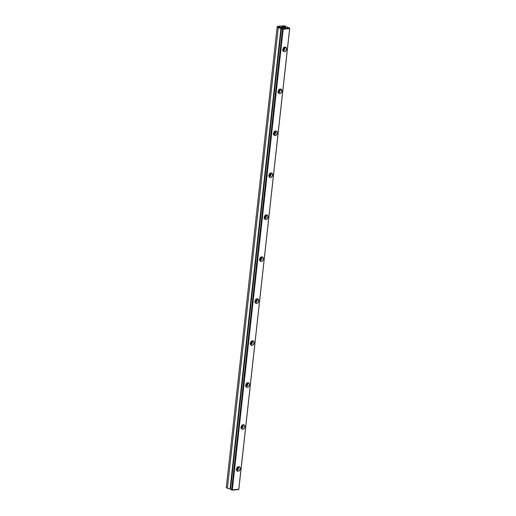 <?xml version="1.0" encoding="UTF-8"?>
<svg xmlns="http://www.w3.org/2000/svg" width="516" height="516" viewBox="0 0 516 516"><rect width="100%" height="100%" fill="white"/><g stroke="black" fill="none" stroke-linecap="round" stroke-linejoin="round"><path stroke-width="0.77" d="M289.708 28.445L238.85 489.084L289.631 28.606L283.181 29.225L232.323 489.865L238.779 489.245L289.708 28.445L238.85 489.084L238.431 489.581L231.974 490.2L230.51 489.297L231.974 490.2L230.51 489.297L231.658 489.774L282.51 29.135L231.658 489.774L231.974 490.2L238.431 489.581L231.968 490.052L232.323 489.865L283.181 29.225L282.871 28.948L289.695 28.296L284.026 25.8L277.569 26.419L282.246 27.509L281.491 28.038L282.936 28.638L289.386 28.019L284.026 25.8L277.569 26.419L281.033 27.284L230.078 488.846L228.059 488.581L226.292 487.555L228.059 488.581L227.44 488.026L278.292 27.393L279.014 27.019L278.292 27.393L227.44 488.026L226.292 487.555L228.059 488.581L230.078 488.846L230.562 488.794L230.078 488.846L281.033 27.284L281.568 27.232L281.472 28.135L281.568 27.232L282.246 27.509L281.71 27.561L281.362 28.664L230.51 489.297L281.362 28.664L281.491 28.038L282.936 28.638L282.51 29.135L281.362 28.664L282.51 29.135L282.936 28.638L289.386 28.019L289.708 28.445M240.23 468.805L239.508 470.489L238.121 471.289L236.883 470.74L236.56 470.031L236.754 468.264L238.631 466.67L239.869 467.225L240.23 468.805A2.393 1.774 112.5 0 0 239.289 466.767A2.393 1.774 112.5 0 0 236.741 468.302A2.393 1.774 112.5 0 0 237.457 471.192A2.393 1.774 112.5 0 0 240.23 468.805M244.868 426.842L244.139 428.525L242.752 429.331L242.062 429.222L241.191 428.067L241.875 425.513L243.262 424.713L244.5 425.261L244.868 426.842A2.393 1.774 112.5 0 0 243.926 424.81A2.393 1.774 112.5 0 0 241.372 426.345A2.393 1.774 112.5 0 0 242.094 429.235A2.393 1.774 112.5 0 0 244.868 426.842M249.499 384.884L248.776 386.568L247.383 387.368L246.145 386.819L245.822 386.11L246.506 383.556L247.893 382.749L249.131 383.304L249.499 384.884A2.393 1.774 112.5 0 0 248.557 382.846A2.393 1.774 112.5 0 0 246.003 384.381A2.393 1.774 112.5 0 0 246.725 387.271A2.393 1.774 112.5 0 0 249.499 384.884M254.13 342.921L252.75 345.165L252.014 345.41L250.776 344.856L250.653 342.379L251.795 341.037L252.53 340.792L253.769 341.34L254.13 342.921A2.393 1.774 112.5 0 0 253.188 340.889A2.393 1.774 112.5 0 0 250.634 342.424A2.393 1.774 112.5 0 0 251.357 345.314A2.393 1.774 112.5 0 0 254.13 342.921M258.761 300.963L258.039 302.647L256.652 303.447L255.955 303.344L255.091 302.189L255.285 300.422L256.426 299.074L257.852 298.938L258.761 300.963A2.393 1.774 112.5 0 0 257.819 298.925A2.393 1.774 112.5 0 0 255.265 300.46A2.393 1.774 112.5 0 0 255.988 303.356A2.393 1.774 112.5 0 0 258.761 300.963M263.399 259L262.67 260.683L261.283 261.489L260.593 261.38L259.722 260.225L259.916 258.464L261.793 256.871L263.031 257.42L263.399 259A2.393 1.774 112.5 0 0 262.45 256.968A2.393 1.774 112.5 0 0 259.903 258.503A2.393 1.774 112.5 0 0 260.619 261.393A2.393 1.774 112.5 0 0 263.399 259M268.03 217.043L266.643 219.287L265.224 219.423L264.353 218.268L265.037 215.714L266.424 214.914L267.662 215.462L268.03 217.043A2.393 1.774 112.5 0 0 267.088 215.004A2.393 1.774 112.5 0 0 264.534 216.539A2.393 1.774 112.5 0 0 265.256 219.435A2.393 1.774 112.5 0 0 268.03 217.043M272.661 175.079L271.281 177.323L270.545 177.569L269.307 177.02L269.184 174.543L270.326 173.195L271.751 173.06L272.661 175.079A2.393 1.774 112.5 0 0 271.719 173.047A2.393 1.774 112.5 0 0 269.165 174.582A2.393 1.774 112.5 0 0 269.887 177.472A2.393 1.774 112.5 0 0 272.661 175.079M277.292 133.122L275.912 135.366L274.486 135.502L273.938 135.057L273.815 132.58L274.957 131.238L275.692 130.993L276.931 131.541L277.292 133.122A2.393 1.774 112.5 0 0 276.35 131.09A2.393 1.774 112.5 0 0 273.796 132.625A2.393 1.774 112.5 0 0 274.518 135.514A2.393 1.774 112.5 0 0 277.292 133.122M281.923 91.164L281.201 92.848L279.814 93.648L279.117 93.538L278.253 92.39L278.447 90.623L279.588 89.274L281.014 89.139L281.923 91.164A2.393 1.774 112.5 0 0 280.981 89.126A2.393 1.774 112.5 0 0 278.427 90.661A2.393 1.774 112.5 0 0 279.15 93.551A2.393 1.774 112.5 0 0 281.923 91.164M286.561 49.201L285.832 50.884L284.445 51.69L283.755 51.581L282.884 50.426L283.078 48.659L284.955 47.072L286.193 47.62L286.561 49.201A2.393 1.774 112.5 0 0 285.619 47.169A2.393 1.774 112.5 0 0 283.065 48.704A2.393 1.774 112.5 0 0 283.781 51.594A2.393 1.774 112.5 0 0 286.561 49.201M282.265 27.335L281.859 26.948L283.207 26.69L285.606 27.438L282.265 27.335M278.292 27.393L277.15 26.916L226.292 487.555L277.15 26.916L278.292 27.393M282.832 50.11A1.483 1.097 112.5 0 0 284.168 48.575A1.483 1.097 112.5 0 0 283.897 47.543M282.433 50.046L283.316 49.962L284.019 49.13L284.142 48.04L283.606 47.324M283.071 50.929A2.393 1.774 112.5 0 0 284.877 48.504A2.393 1.774 112.5 0 0 284.645 47.13M278.201 92.074A1.483 1.097 112.5 0 0 279.537 90.532A1.483 1.097 112.5 0 0 279.266 89.5M278.44 92.893A2.393 1.774 112.5 0 0 280.246 90.468A2.393 1.774 112.5 0 0 280.014 89.094M280.201 89.597L280.246 90.468M277.801 92.003L278.679 91.919L279.388 91.087L279.511 89.997L278.975 89.287M285.2 27.051A1.896 0.464 -173.7 0 1 285.541 27.516A1.896 0.464 -173.7 0 1 283.677 27.658A1.896 0.464 -173.7 0 1 281.897 27.109A1.896 0.464 -173.7 0 1 282.91 26.69A1.896 0.464 -173.7 0 1 285.2 27.051M277.208 26.606L277.569 26.419L277.208 26.606M269.178 176.814A2.393 1.774 112.5 0 0 270.984 174.389A2.393 1.774 112.5 0 0 270.752 173.015M273.57 134.031A1.483 1.097 112.5 0 0 274.905 132.496A1.483 1.097 112.5 0 0 274.635 131.464M275.57 131.554L275.615 132.425A2.393 1.774 112.5 0 0 275.383 131.051M273.17 133.966L274.048 133.883L274.757 133.051L274.88 131.954L274.338 131.245M273.809 134.85A2.393 1.774 112.5 0 0 275.615 132.425M268.939 175.995A1.483 1.097 112.5 0 0 270.274 174.453A1.483 1.097 112.5 0 0 270.003 173.421M270.939 173.518L270.984 174.389M268.539 175.924L269.416 175.84L270.126 175.008L270.242 173.918L269.707 173.202M263.908 217.887L264.334 217.952A1.483 1.097 112.5 0 0 265.637 216.417A1.483 1.097 112.5 0 0 265.372 215.385M259.671 259.916A1.483 1.097 112.5 0 0 261.006 258.374A1.483 1.097 112.5 0 0 260.735 257.342M264.54 218.771A2.393 1.774 112.5 0 0 266.346 216.346A2.393 1.774 112.5 0 0 266.114 214.972M259.909 260.735A2.393 1.774 112.5 0 0 261.715 258.31A2.393 1.774 112.5 0 0 261.483 256.936M266.308 215.475L266.346 216.346M264.334 217.952L265.192 217.455L265.637 216.417L265.076 215.166M261.67 257.439L261.715 258.31M259.271 259.845L260.154 259.761L260.857 258.929L260.98 257.839L260.445 257.123M255.278 302.692A2.393 1.774 112.5 0 0 257.084 300.267A2.393 1.774 112.5 0 0 256.852 298.893M257.039 299.396L257.084 300.267M254.64 301.802L255.517 301.718L256.226 300.886L256.349 299.796L255.813 299.087M255.039 301.873A1.483 1.097 112.5 0 0 256.375 300.338A1.483 1.097 112.5 0 0 256.104 299.306M250.647 344.649A2.393 1.774 112.5 0 0 252.453 342.224A2.393 1.774 112.5 0 0 252.221 340.85M252.408 341.36L252.453 342.224M250.008 343.766L250.886 343.682L251.595 342.85L251.718 341.76L251.176 341.044M250.408 343.837A1.483 1.097 112.5 0 0 251.744 342.295A1.483 1.097 112.5 0 0 251.473 341.263M247.777 383.317L247.822 384.188A2.393 1.774 112.5 0 0 247.59 382.814M245.377 385.723L246.255 385.639L246.964 384.807L247.08 383.717L246.545 383.007M245.777 385.794A1.483 1.097 112.5 0 0 247.112 384.252A1.483 1.097 112.5 0 0 246.841 383.227M246.016 386.613A2.393 1.774 112.5 0 0 247.822 384.188M241.146 427.751A1.483 1.097 112.5 0 0 242.475 426.216A1.483 1.097 112.5 0 0 242.204 425.184M241.378 428.57A2.393 1.774 112.5 0 0 243.184 426.145A2.393 1.774 112.5 0 0 242.952 424.771M240.74 427.687L241.623 427.603L242.327 426.771L242.449 425.681L241.914 424.965M236.747 470.534A2.393 1.774 112.5 0 0 238.553 468.109L237.173 470.347M236.109 469.644L236.992 469.56L237.695 468.728L237.818 467.638L237.283 466.922M236.509 469.715A1.483 1.097 112.5 0 0 237.844 468.173A1.483 1.097 112.5 0 0 237.573 467.141M238.553 468.109A2.393 1.774 112.5 0 0 238.321 466.735M281.413 28.199L281.794 27.38L278.343 26.929L281.413 28.199M278.427 27.084A1.961 0.484 6.3 0 0 278.937 27.967A1.961 0.484 6.3 0 0 281.568 27.716A1.961 0.484 6.3 0 0 278.427 27.084M284.097 47.395A1.742 1.29 -67.5 0 1 284.374 48.556A1.742 1.29 -67.5 0 1 282.871 50.362M279.466 89.352A1.742 1.29 -67.5 0 1 279.736 90.513A1.742 1.29 -67.5 0 1 278.24 92.319M274.835 131.316A1.742 1.29 -67.5 0 1 275.105 132.477A1.742 1.29 -67.5 0 1 273.603 134.276M270.203 173.273A1.742 1.29 -67.5 0 1 270.474 174.434A1.742 1.29 -67.5 0 1 268.971 176.24M265.566 215.237A1.742 1.29 -67.5 0 1 265.843 216.398A1.742 1.29 -67.5 0 1 264.34 218.197M260.935 257.194A1.742 1.29 -67.5 0 1 261.212 258.355A1.742 1.29 -67.5 0 1 259.709 260.161M256.304 299.157A1.742 1.29 -67.5 0 1 256.575 300.318A1.742 1.29 -67.5 0 1 255.078 302.118M251.673 341.115A1.742 1.29 -67.5 0 1 251.943 342.276A1.742 1.29 -67.5 0 1 250.441 344.082M247.035 383.072A1.742 1.29 -67.5 0 1 247.312 384.233A1.742 1.29 -67.5 0 1 245.81 386.039M242.404 425.036A1.742 1.29 -67.5 0 1 242.681 426.197A1.742 1.29 -67.5 0 1 241.178 428.003M237.773 466.993A1.742 1.29 -67.5 0 1 238.05 468.154A1.742 1.29 -67.5 0 1 236.547 469.96"/></g></svg>
